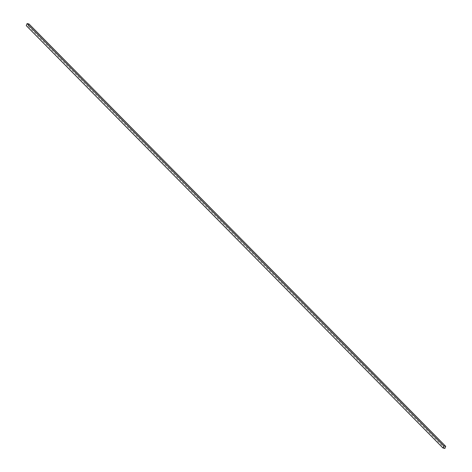 <?xml version="1.0" encoding="UTF-8"?>
<svg xmlns="http://www.w3.org/2000/svg" width="472" height="472" viewBox="0 0 472 472"><rect width="100%" height="100%" fill="white"/><g stroke="black" fill="none" stroke-linecap="round" stroke-linejoin="round"><path stroke-width="0.35" stroke-dasharray="2.36 1.77" d="M29.004 23.972L28.184 26.007L26.279 25.636M444.901 448.4L28.184 26.007"/><path stroke-width="0.71" d="M26.279 25.636L27.099 23.6L29.004 23.972L445.721 446.364L444.901 448.4L442.996 448.028L26.279 25.636M442.996 448.028L443.816 445.993L27.099 23.6M443.816 445.993L445.721 446.364"/></g></svg>

